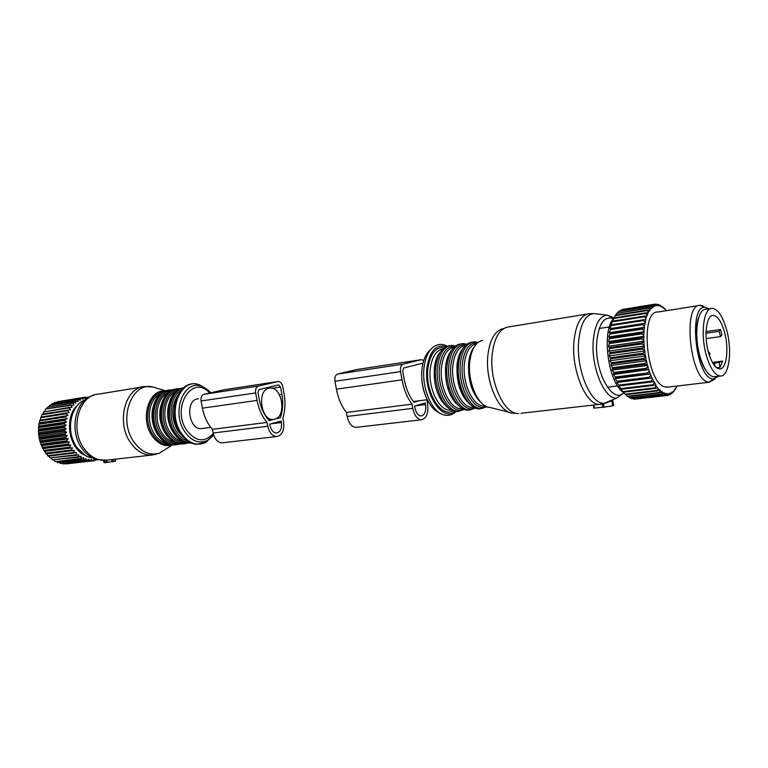 <?xml version="1.0" encoding="UTF-8"?>
<svg xmlns="http://www.w3.org/2000/svg" width="768" height="768" viewBox="0 0 768 768"><rect width="100%" height="100%" fill="white"/><g stroke="black" fill="none" stroke-linecap="round" stroke-linejoin="round"><path stroke-width="1.15" d="M84.979 455.309C68.246 448.253 63.821 416.15 78.01 404.842M88.858 397.238L86.438 397.382M87.542 398.016L85.978 397.123L83.328 397.507M96.096 459.312L94.339 460.666L94.061 459.312L92.208 460.954L91.642 460.982L91.459 459.466L88.896 460.915L88.838 459.245L86.726 460.579L86.15 460.454L86.218 458.65L83.443 459.6L83.645 457.69L80.784 458.371L81.149 456.374L78.23 456.778L78.749 454.714L76.301 455.27L75.802 454.829L76.493 452.726L73.536 452.563L74.4 450.442L71.875 450.557L71.462 450L72.499 447.888L69.974 447.782L69.6 447.168L70.81 445.085L68.304 444.758L67.987 444.106L69.36 442.08L66.893 441.542L66.634 440.842L68.179 438.912L65.76 438.163L65.558 437.434L67.267 435.61L64.925 434.669L64.781 433.92L66.643 432.221L64.387 431.098L64.31 430.349L66.307 428.794L64.166 427.507L64.157 426.749L66.278 425.366L64.253 423.926L64.31 423.187L66.538 421.987L64.656 420.422L64.781 419.702L67.104 418.694L65.366 417.034L65.549 416.333L67.949 415.536L66.374 413.789L66.614 413.136L69.072 412.55L67.661 410.746L67.958 410.141L70.454 409.766L69.206 407.933L72.077 407.232L71.002 405.389L73.92 404.966L73.027 403.142L73.469 402.72L75.965 403.008L75.235 401.222L78.173 401.366L77.606 399.658L80.515 400.07L80.122 398.448L80.659 398.237L82.973 399.13L82.733 397.613L85.517 398.554L85.411 397.162M96.835 459.523L95.28 460.166M97.574 459.696L96.97 459.965M83.29 397.488L57.629 401.674L82.733 397.613M80.659 398.237L54.451 402.624L80.122 398.448M77.606 399.658L51.936 403.824L78.125 399.37M73.469 402.72L47.338 407.261L73.027 403.142M71.414 404.899L45.715 408.979L71.002 405.389M69.206 407.933L43.507 411.965L69.562 407.376M67.661 410.746L41.942 414.73L42.25 414.134L67.958 410.141M66.374 413.789L40.646 417.715L40.896 417.072L66.614 413.136M65.366 417.034L39.638 420.893L39.821 420.221L65.549 416.333M64.656 420.422L38.918 424.224L39.043 423.523L64.781 419.702M64.253 423.926L38.506 427.67L38.563 426.941L64.31 423.187M64.166 427.507L38.41 431.165L38.4 430.435L64.157 426.749M64.387 431.098L38.621 434.688L38.544 433.958L64.31 430.349M64.925 434.669L39.139 438.192L39.005 437.462L64.781 433.92M65.76 438.163L39.974 441.61L39.773 440.899L65.558 437.434M66.893 441.542L41.098 444.922L40.838 444.24L66.634 440.842M68.304 444.758L42.499 448.07L42.182 447.427L67.987 444.106M69.974 447.782L44.16 451.027L43.786 450.432L69.6 447.168M71.462 450L45.638 453.206L46.061 453.754L71.875 450.557M73.536 452.563L47.712 455.712L48.173 456.202L73.997 453.062M75.802 454.829L49.968 457.93L76.301 455.27M78.23 456.778L52.397 459.83L78.758 457.142M80.784 458.371L55.498 461.674L81.331 458.659M84 459.811L57.6 462.586L83.443 459.6M86.726 460.579L60.883 463.536L86.15 460.454M89.472 460.963L63.638 463.91L88.896 460.915M92.208 460.954L65.798 463.93L91.642 460.982M94.339 460.666L92.256 460.906M75.235 401.222L49.555 405.37L75.715 400.867M51.283 404.813L51.936 403.824M53.933 403.296L54.451 402.624M62.39 463.363L63.062 463.862M59.424 462.643L60.317 463.411M56.563 461.549L57.6 462.586M53.818 460.08L54.95 461.386M51.235 458.266L52.397 459.83M48.826 456.125L49.968 457.93M74.4 450.442L46.723 453.859L47.712 455.712M46.723 453.859L46.061 453.754M72.499 447.888L44.822 451.363L45.638 453.206M44.822 451.363L44.16 451.027M70.81 445.085L43.152 448.627L43.786 450.432M43.152 448.627L42.499 448.07M69.36 442.08L41.712 445.69L42.182 447.427M41.712 445.69L41.098 444.922M68.179 438.912L40.531 442.589L40.838 444.24M40.531 442.589L39.974 441.61M67.267 435.61L39.629 439.354L39.773 440.899M39.629 439.354L39.139 438.192M66.643 432.221L39.014 436.042L39.005 437.462M39.014 436.042L38.621 434.688M66.307 428.794L38.698 432.691L38.544 433.958M38.698 432.691L38.41 431.165M66.278 425.366L38.669 429.331L38.4 430.435M38.669 429.331L38.506 427.67M66.538 421.987L38.947 426.029L38.563 426.941M38.947 426.029L38.918 424.224M67.104 418.694L39.514 422.803L39.043 423.523M39.514 422.803L39.638 420.893M67.949 415.536L39.821 420.221M40.378 419.702L40.646 417.715M69.072 412.55L40.896 417.072M41.51 416.774L41.942 414.73M42.902 414.029L43.507 411.965M44.63 411.302L45.312 409.469M46.608 408.835L47.338 407.261M48.835 406.666L49.555 405.37M198.442 398.755L197.309 398.918C184.829 400.944 188.842 430.022 201.398 428.602L202.57 428.458M274.685 419.203C286.838 416.707 282.346 386.573 270.048 388.07L268.915 388.243C256.675 390.23 260.89 420.806 273.216 419.424L274.685 419.203M105.533 460.291L106.272 460.224M112.954 459.446L113.376 461.626L115.603 461.011L115.248 459.187M103.555 460.406L103.978 462.576M103.987 462.605L113.376 461.626M106.925 460.176L107.357 462.394M224.074 389.76L203.942 394.31C201.6 395.203 200.64 397.43 201.062 400.973L202.426 408.173C204.134 416.726 207.475 423.773 212.458 429.322L213.158 432.998C214.694 439.238 217.69 442.531 222.144 442.858L223.066 442.752M212.458 429.322L267.091 422.419L267.802 426.24C269.357 432.72 272.342 436.147 276.73 436.522C282.192 435.264 284.477 430.397 283.594 421.92L282.893 418.157C285.206 410.554 285.59 402.432 284.054 393.792L282.701 386.506C281.923 383.299 280.454 381.619 278.275 381.485L258.432 386.045C256.128 386.957 255.197 389.251 255.638 392.938L257.03 400.416C258.778 409.296 262.128 416.63 267.091 422.419M270.038 425.626C271.162 430.301 273.312 432.768 276.48 433.027C280.406 432.125 282.048 428.621 281.414 422.515L281.136 421.046L269.77 424.147L270.038 425.626M276.998 418.099L280.387 417.667L269.242 420.662C264.326 415.373 261.014 408.432 259.315 399.859L257.923 392.4L259.085 389.53L278.515 384.96M272.16 388.272L280.531 387.024L278.688 384.931M280.531 387.024L281.885 394.32C283.363 402.71 282.874 410.496 280.387 417.667M712.387 362.419L722.717 361.094L719.99 367.382L716.688 367.795M721.248 332.16L721.92 334.771L720.586 336.586L719.117 331.334L720.461 329.53L721.248 332.16M724.387 331.709C729.274 348.365 726.643 369.677 719.558 368.909C715.354 368.342 711.715 363.005 708.634 352.915C703.594 336.038 706.368 314.659 713.28 315.418C717.629 316.003 721.334 321.427 724.387 331.709M722.717 361.094L719.174 362.448L719.99 367.382M712.867 363.254L719.174 362.448M714.941 366.163L714.614 364.186L713.693 364.541M713.539 364.33L714.614 364.186M720.461 329.53L706.33 331.574M706.128 333.206L719.117 331.334M706.176 338.621L720.586 336.586M726.394 329.002C732.557 350.035 729.254 376.982 720.269 376.022C714.96 375.293 710.362 368.563 706.474 355.834C700.061 334.435 703.594 307.373 712.31 308.333C717.85 309.082 722.534 315.965 726.394 329.002M715.325 376.618L713.914 376.79C708.576 376.07 703.958 369.37 700.051 356.678C693.629 335.366 697.229 308.381 706.003 309.322L710.918 308.554M666.634 310.656L661.142 306.077L660.854 306.691L660.49 305.789L659.088 305.338L658.848 306.048L658.445 305.213L657.082 305.126L656.87 305.923L656.448 305.174L655.123 305.462L654.96 306.336L654.518 305.674L653.251 306.326L653.136 307.277L652.675 306.72L651.427 308.746L650.947 308.285L649.853 309.667L649.843 310.723L647.405 310.042L615.408 315.187L610.838 324.96L611.51 324.749L609.917 328.646L610.637 328.752L610.483 329.635L609.216 332.669L610.003 333.091L609.898 334.042L608.746 336.97L609.61 337.709L608.525 341.51L609.475 342.538L608.544 346.214L609.648 348.586L608.803 351.024L609.965 352.608L609.302 355.882L610.752 358.771L610.032 360.73L611.664 363.802L610.992 365.491L612.557 367.699L612.163 370.109L613.862 372.47L613.536 374.515L615.715 377.904L615.082 378.672L617.059 381.226L617.434 382.061L616.781 382.502L618.902 385.104L619.306 385.862L618.614 385.978L620.87 388.579L621.293 389.251L620.563 389.05L622.944 391.613L655.219 387.782L655.651 388.378L623.386 392.189L622.589 391.68L627.754 396.595L659.914 392.87L661.67 391.92L660.24 390.739L659.462 392.506L659.914 392.87M618.614 385.978L654.048 381.658L655.958 384.797L655.219 387.782M655.517 384.97L653.606 385.373L653.184 384.691L654.192 382.781M621.293 389.251L653.606 385.373M615.542 315.158L616.714 313.363L648.653 308.198L649.853 309.667M650.947 308.285L649.008 307.766L616.714 313.363M617.53 312.864L618.499 311.53L650.371 306.346L651.485 307.738M652.675 306.72L650.755 306.029L618.499 311.53M619.718 311.078L620.419 310.224L652.224 305.04L653.251 306.326M654.518 305.674L652.627 304.829L620.419 310.224M622.109 309.811L654.173 304.282L655.123 305.462M656.448 305.174L654.595 304.186L622.435 309.456M613.44 318.749C601.306 331.709 608.179 382.742 623.386 392.477M631.718 398.736L664.214 395.222L631.718 398.736L630.624 397.93M628.061 396.557L629.971 398.006L662.074 394.32L663.763 393.206L662.333 392.39L661.622 394.061L662.074 394.32M624.682 393.84L625.555 394.646L657.763 390.883L659.578 390.106L658.166 388.57L657.312 390.403L657.763 390.883M622.944 391.613L623.386 392.189M658.166 388.57L656.141 385.91M657.514 387.773L655.651 388.378M660.24 390.739L659.962 389.693L659.578 390.106M662.333 392.39L662.026 391.402L661.67 391.92M677.117 386.026L675.504 388.982L675.053 388.637L675.024 389.674L672.24 392.563L671.808 392.006L671.674 392.947L670.416 393.6L669.994 392.938L669.821 393.821L668.496 394.109L668.093 393.35L667.862 394.157L666.49 394.08L666.106 393.235L665.837 393.955L664.426 393.504L664.08 392.582L663.763 393.206M657.062 305.107L656.208 304.07L654.806 304.301M649.363 310.378L648.365 312.096L647.088 310.579L615.082 315.715M609.917 328.646L645.226 323.213L645.936 318.355L648.365 312.096M645.226 323.213L644.323 326.218L642.72 324.691L610.483 329.635M609.216 332.669L644.573 327.302L644.323 326.218M644.573 327.302L643.862 330.634L642.182 329.165L609.898 334.042M608.746 336.97L644.15 331.68L643.862 330.634M644.15 331.68L643.632 335.299L641.885 333.907L609.562 338.707M608.525 341.51L643.968 336.298L643.632 335.299M643.968 336.298L643.642 340.147L641.837 338.861L609.475 343.574M608.544 346.214L644.016 341.088L643.642 340.147M644.016 341.088L643.901 345.13L642.038 343.958L609.648 348.586M608.803 351.024L644.304 345.994L643.901 345.13M644.304 345.994L644.39 350.17L642.49 349.133L610.08 353.674M609.302 355.882L644.822 350.947L644.39 350.17M644.822 350.947L645.11 355.21L643.171 354.317L610.752 358.771M610.032 360.73L645.571 355.882L645.11 355.21M645.571 355.882L646.061 360.173L644.093 359.443L611.664 363.802M610.992 365.491L646.531 360.739L646.061 360.173M646.531 360.739L647.213 364.992L645.235 364.445L612.806 368.717M612.163 370.109L647.702 365.443L647.213 364.992M647.702 365.443L648.566 369.619L646.579 369.245L614.16 373.43M613.536 374.515L648.566 369.619M649.056 369.955L650.093 373.978L615.715 377.904M615.082 378.672L650.093 373.978M650.582 374.189L651.773 378.019L617.434 382.061M616.781 382.502L651.773 378.019M652.253 378.106L653.587 381.706L651.648 381.917L651.254 381.139L618.902 385.104M698.707 305.568L658.138 312.01C639.677 309.907 646.118 383.04 664.858 386.899L668.515 387.043M620.87 388.579L653.184 384.691M619.306 385.862L651.648 381.917M652.339 379.229L651.254 381.139M617.059 381.226L649.44 377.184L649.805 378.038M650.611 375.293L649.44 377.184M615.37 376.992L647.779 372.874L648.115 373.805M649.037 371.03L647.779 372.874M613.862 372.47L646.282 368.266L646.579 369.245M647.626 366.48L646.282 368.266M612.557 367.699L644.986 363.408L645.235 364.445M646.406 361.718L644.986 363.408M611.453 362.755L643.882 358.378L644.093 359.443M645.389 356.794L643.882 358.378M610.589 357.706L643.008 353.232L643.171 354.317M644.592 351.773L643.008 353.232M609.965 352.608L642.374 348.038L642.49 349.133M644.026 346.723L642.374 348.038M609.59 347.53L641.981 342.883L642.038 343.958M643.699 341.722L641.981 342.883M609.475 342.538L641.827 337.805L641.837 338.861M643.613 336.816L641.827 337.805M609.61 337.709L641.933 332.89L641.885 333.907M643.766 332.083L641.933 332.89M610.003 333.091L642.278 328.205L642.182 329.165M644.15 327.581L642.278 328.205M610.637 328.752L642.864 323.798L642.72 324.691M644.774 323.366L642.864 323.798M645.024 322.109L643.498 320.554L611.309 325.555M611.51 324.749L643.68 319.728L643.498 320.554M645.619 319.498L643.68 319.728M645.936 318.355L644.486 316.79L612.355 321.85M612.605 321.12L644.726 316.051L644.486 316.79M646.675 316.013L644.726 316.051M647.059 315.005L645.696 313.45L613.622 318.557M613.91 317.923L645.974 312.806L645.696 313.45M647.933 312.96L645.974 312.806M647.405 310.042L647.088 310.579M658.445 305.213L656.208 304.07M659.088 305.338L658.291 304.426L657.398 304.57M660.49 305.789L658.291 304.426M635.933 399.014L667.92 395.424L668.496 394.109M633.898 399.178L666.307 395.558L633.898 399.178L633.245 398.755M664.426 393.504L663.763 395.078M629.51 397.757L661.622 394.061M627.293 396.23L659.462 392.506M625.094 394.176L657.312 390.403M665.837 393.955L664.214 395.222M666.49 394.08L665.875 395.53M667.862 394.157L666.307 395.558L667.363 394.157M669.821 393.821L667.92 395.424M668.774 394.896L669.878 394.771L670.416 393.6M671.674 392.947L669.878 394.771M671.078 393.648L672.24 392.563M673.421 391.555L671.731 393.571M673.162 391.891L673.939 391.018M675.024 389.674L673.45 391.862M675.504 388.982L675.024 389.635M665.242 309.101L664.656 308.698M663.715 307.728L663.197 307.344M662.544 306.883L661.142 306.077M659.923 305.395L660.403 305.318M703.142 305.971L699.984 305.318C682.646 304.022 689.731 377.846 707.443 381.85L709.325 382.214L715.037 378.902M718.618 376.214L713.155 379.066L711.725 378.739C695.309 374.909 688.675 306.077 704.726 307.219L709.286 308.813M698.861 317.03C693.533 329.741 697.766 360.355 706.358 371.146M445.402 369.149L446.822 372.077M448.838 386.64L448.272 389.846M603.437 403.766L611.722 400.771L612.586 405.869L602.784 407.338L602.227 404.102L603.437 403.766L604.051 407.309M613.603 405.533L612.72 400.378L611.722 400.771M593.866 405.053L594.394 408.125L593.77 408.067L593.299 405.101M594.394 408.125L602.765 407.194M613.622 405.629L612.586 405.869M356.842 369.514L337.603 374.064C335.366 374.995 334.483 377.405 334.954 381.293L336.394 389.174C338.198 398.554 341.539 406.301 346.435 412.445L347.174 416.467C348.758 423.312 351.696 426.95 355.978 427.373L356.861 427.277M346.435 412.445L412.022 404.16L412.771 408.355C414.384 415.488 417.274 419.299 421.43 419.779C426.547 418.502 428.602 413.222 427.584 403.93L426.845 399.782M423.744 360.49L421.344 359.664L403.066 364.138C400.906 365.078 400.07 367.574 400.56 371.626L402.048 379.853C403.882 389.626 407.213 397.728 412.022 404.16M414.883 407.731C416.035 412.867 418.118 415.613 421.114 415.949C424.8 415.037 426.269 411.226 425.539 404.544L425.251 402.931L414.586 406.099L414.883 407.731M419.184 400.771L414.019 402.278C409.258 396.384 405.984 388.723 404.189 379.286L402.71 371.078L403.757 367.968L422.016 363.408M422.88 363.638L422.17 363.389M209.664 393.014C192.701 373.613 170.88 407.174 186.566 430.109C195.648 441.763 204.547 442.896 213.264 433.517M210.691 392.774L202.138 386.554C184.272 378.422 170.822 411.61 184.637 431.53C191.462 441.158 199.075 444.125 207.456 440.41L213.59 434.765M212.63 436.003L205.622 442.493C196.675 446.467 188.544 443.318 181.229 433.056C166.445 411.792 180.883 376.378 199.958 385.094L205.661 388.397M177.619 395.462C170.976 406.531 171.082 418.435 177.936 431.155L183.302 437.194M181.046 390.288C170.15 396.374 167.587 418.8 176.477 431.875C179.693 436.771 183.533 439.91 187.997 441.293M183.446 387.926C169.709 390.979 164.544 417.389 175.027 432.605C179.501 439.258 184.81 442.704 190.963 442.944M183.6 387.802C169.056 389.434 162.826 416.938 173.779 432.758C178.464 439.69 184.013 443.126 190.416 443.078L191.165 443.03M168.854 403.968C166.435 413.472 167.626 422.515 172.445 431.107M176.458 391.219C164.563 395.424 160.762 418.714 170.026 432.173C173.731 437.722 178.157 440.89 183.322 441.667M178.954 389.501C164.429 390.173 157.709 417.283 168.576 432.883C173.597 440.189 179.472 443.453 186.23 442.666M180.672 388.656L178.378 388.675C163.085 388.819 155.702 417.235 167.136 433.603C171.811 440.506 177.36 443.923 183.782 443.866L188.122 443.002L184.301 443.837M176.659 388.915C161.616 389.606 154.646 417.629 165.898 433.766C170.582 440.65 176.131 444.067 182.554 444.019C175.901 444.048 170.227 440.621 165.552 433.738M160.858 405.715C158.688 414.758 159.83 423.389 164.275 431.597M168.586 392.477C156.73 396.768 152.976 419.846 162.202 433.171C165.878 438.653 170.275 441.792 175.402 442.589M171.13 390.73C156.624 391.498 149.923 418.406 160.762 433.882C165.754 441.12 171.619 444.355 178.358 443.606M172.886 389.885L170.63 389.894C155.318 390.058 147.907 418.33 159.331 434.602C164.006 441.456 169.565 444.854 175.987 444.797L180.288 443.942L176.515 444.758M168.922 390.134C153.859 390.854 146.861 418.723 158.112 434.755C162.797 441.6 168.346 444.998 174.768 444.941C168.115 444.979 162.442 441.571 157.766 434.726M152.947 407.482C151.037 416.045 152.112 424.234 156.192 432.048M160.8 393.725C148.982 398.083 145.277 420.96 154.464 434.16C158.112 439.565 162.48 442.685 167.568 443.501M163.469 391.91C148.906 392.65 142.147 419.482 153.014 434.899C158.016 442.109 163.91 445.325 170.669 444.557M84.989 399.926C70.262 405.178 65.414 432.019 76.742 447.37C80.803 453.082 85.69 456.586 91.402 457.872M165.283 391.056C148.992 388.867 139.766 418.426 151.891 435.552C157.814 443.885 164.621 447.034 172.33 445.008L159.312 453.216C149.693 455.798 141.168 451.949 133.757 441.677C117.715 419.424 131.664 381.341 152.89 386.986L157.018 388.234M94.042 395.098L91.757 395.952C75.091 400.819 69.11 431.03 81.821 448.253C86.246 454.522 91.574 458.352 97.805 459.754L107.501 460.09M167.578 448.003L159.312 453.216L151.488 455.088L156.259 454.282M142.061 386.995L98.659 394.109C79.104 394.55 69.36 428.765 83.856 448.262C89.76 456.422 96.787 460.445 104.947 460.358L151.488 455.088C143.366 455.146 136.339 450.941 130.416 442.474C115.862 422.218 125.405 386.861 144.864 386.534L152.89 386.986L165.754 390.874M114.97 459.226L115.334 461.098M104.784 460.368L105.264 462.816M106.272 460.262L106.723 462.566M111.686 459.61L112.118 461.866M213.158 432.998L267.802 426.24M202.426 408.173L257.03 400.416M201.062 400.973L255.638 392.938M203.942 394.31L258.432 386.045M223.699 389.818L277.882 381.542M270.96 423.821L281.414 422.515M279.418 394.675L281.885 394.32M703.805 366.691L700.963 360.307M696.614 328.915L697.613 322.003M454.08 399.533L453.658 400.694M447.638 357.245L448.358 358.243M455.866 402.25L455.539 403.046M438.979 412.474C428.381 408.566 419.731 386.563 422.026 368.746C423.13 359.885 425.894 353.597 430.32 349.891M448.819 354.47L449.338 355.142M447.139 346.205C443.693 344.227 440.304 343.862 436.963 345.13C430.042 347.597 425.731 355.037 424.042 367.45C421.363 388.013 432.355 413.174 444.47 415.008C448.656 415.997 452.506 414.826 456.019 411.466M462.787 392.477L462.394 394.771L462.701 392.256M458.63 362.909L457.651 360.605M455.155 411.36C442.474 422.496 423.398 393.811 426.989 367.651C429.734 351.005 436.147 343.978 446.227 346.579M453.101 410.813C440.928 418.358 424.752 391.718 427.939 368.256C430.195 353.674 435.686 346.81 444.403 347.674M463.21 393.456L462.778 395.501M451.21 409.958L450.115 410.045C439.066 411.024 427.786 387.878 430.31 368.65C431.952 356.89 436.138 350.333 442.877 348.979M457.824 359.76L458.794 361.613M465.763 398.419L465.322 399.59M447.139 407.05C437.722 398.467 433.459 385.469 434.342 368.054C435.12 361.363 436.992 356.17 439.958 352.502M459.168 355.133L459.907 356.141M467.059 400.416L466.675 401.299M460.003 353.126L460.608 353.866M468.374 402.182L468.086 402.797M458.88 411.264L456.989 411.485C445.19 412.522 433.104 387.571 435.792 366.854C437.626 353.798 442.282 346.733 449.77 345.658M460.954 351.302L461.405 351.811M468.48 364.781L469.498 368.016M471.763 384.394L471.667 387.773M464.314 409.43L458.746 411.274C446.966 412.31 434.88 387.331 437.549 366.595C439.402 353.443 444.096 346.368 451.632 345.37L455.597 345.926M468.864 361.046L469.344 362.227M463.68 409.171C451.814 415.738 436.531 389.587 439.536 366.797C441.619 352.762 446.784 345.946 455.03 346.368M469.046 359.856L469.795 361.526M474.307 391.747L474.01 393.302M462.509 408.605L461.28 408.71C450.298 409.68 439.046 386.362 441.523 367.008C443.155 355.085 447.35 348.49 454.109 347.213M469.229 358.829L469.949 360.25M476.918 396.922L476.63 397.738M458.688 405.888C449.136 397.354 444.778 384.192 445.613 366.403C446.4 359.482 448.33 354.173 451.392 350.486M470.554 353.856L471.053 354.557M478.224 398.976L477.994 399.542M471.37 351.744L471.744 352.224M470.141 409.93L468.25 410.15C456.528 411.168 444.47 386.035 447.101 365.194C448.906 352.042 453.523 344.938 460.973 343.882M475.651 408.019L470.026 409.939C458.323 410.957 446.275 385.795 448.886 364.934C450.701 351.696 455.347 344.582 462.835 343.594L466.877 344.208M475.066 407.77C463.286 414.566 447.926 388.157 450.893 365.136C452.957 350.928 458.112 344.083 466.358 344.621M473.962 407.222L472.589 407.347C461.693 408.307 450.47 384.816 452.89 365.338C454.512 353.251 458.707 346.618 465.485 345.437M470.381 404.698C460.714 396.23 456.259 382.906 457.037 364.733C457.834 357.571 459.811 352.147 462.979 348.451M481.546 408.576L479.654 408.797C477.168 409.421 473.558 407.549 468.835 403.19C460.55 393.437 456.874 380.41 457.805 364.118M486.96 406.723L479.654 408.797C468.029 409.805 456 384.49 458.573 363.504C460.339 350.256 464.928 343.123 472.33 342.086M486.768 406.646L481.459 408.576C469.843 409.594 457.824 384.24 460.387 363.245C462.154 349.93 466.762 342.778 474.202 341.798L478.07 342.374M486.355 406.474C474.682 413.059 459.523 386.506 462.403 363.446C464.39 349.277 469.44 342.394 477.542 342.806M485.222 405.878L484.061 405.974C473.242 406.925 462.048 383.251 464.41 363.648C465.955 351.686 470.026 345.024 476.611 343.68M481.507 402.97C472.147 394.224 467.856 380.909 468.624 363.034C469.325 356.4 471.053 351.216 473.818 347.491M623.683 392.784C612.413 404.582 594.259 371.51 596.736 342.077C598.694 323.539 604.234 315.725 613.363 318.643M623.894 392.995L616.618 398.122C604.55 399.446 591.072 367.469 593.203 341.28C594.73 324.672 599.395 315.974 607.19 315.178L613.872 317.77M509.232 412.282L489.821 407.434C478.502 407.165 467.347 382.282 469.757 361.862C471.37 349.162 475.622 342.019 482.515 340.426M610.56 400.637L609.014 401.798M605.395 403.162L604.253 403.258C590.966 404.813 576.144 370.205 578.592 341.808C580.339 323.818 585.504 314.41 594.106 313.574L596.39 313.853M503.539 328.541C495.043 330.413 489.821 339.389 487.862 355.459C484.934 381.379 498.931 412.982 512.832 413.184L518.64 413.539C504.278 414.749 489.11 381.706 492.173 354.432C494.304 337.248 499.939 328.042 509.098 326.832L587.136 314.045M601.69 404.17L599.645 404.371C586.176 405.475 571.402 370.704 573.888 342.23C575.635 324.288 580.81 314.774 589.402 313.67L594.106 313.574L607.19 315.178L613.574 318.269M521.059 413.27L599.645 404.371L604.253 403.258L616.618 398.122M347.174 416.467L412.771 408.355M336.394 389.174L402.048 379.853M334.954 381.293L400.56 371.626M337.603 374.064L403.066 364.138M356.477 369.571L421.344 359.664M415.718 405.773L425.539 404.544M201.398 428.602L210.826 427.402M268.637 420.01L273.216 419.424M210.634 392.794C208.579 390.278 205.747 388.205 202.138 386.554L199.958 385.094C180.038 376.205 165.389 411.6 180.096 432.96M207.456 440.41L205.622 442.493L195.802 444.365L191.462 443.165C188.909 442.579 185.174 439.258 180.259 433.21M173.424 432.73C178.099 439.661 183.763 443.107 190.416 443.078L191.098 443.002M179.453 389.232C167.251 394.819 163.834 418.464 173.27 432.49M171.725 390.422C159.427 395.904 155.942 419.52 165.398 433.498M164.083 391.594C151.699 396.989 148.128 420.566 157.622 434.496M85.382 455.539L76.608 447.322M75.302 408.317C68.266 420.912 68.63 433.824 76.416 447.053M222.144 442.858L276.73 436.522M713.28 315.418L712.176 315.581M720.269 376.022L713.914 376.79M706.022 332.918L706.099 330.806M709.488 355.67L709.882 353.491L708.163 351.158M666.826 387.235L709.325 382.214M713.155 379.066L708.979 382.195M704.726 307.219L699.984 305.318M427.286 399.734L413.395 401.51M427.037 399.216C422.669 389.99 420.96 380.102 421.91 369.533M421.997 368.755L422.227 367.142M451.142 409.92L450.115 410.045L451.459 410.093M458.659 362.688L457.651 360.586M444.682 404.438C452.467 412.157 452.957 410.755 456.989 411.485L464.16 409.373M439.229 353.693L441.974 349.949M462.442 408.566L461.28 408.71L462.826 408.768M456.682 403.862C463.632 410.4 464.266 409.536 468.25 410.15L475.488 407.952M450.998 351.101L453.139 348.278M473.904 407.194L472.589 407.347L474.346 407.424M462.912 348.557L464.467 346.589M485.155 405.84L484.061 405.974L485.635 406.109M617.597 385.939L607.354 387.187M609.427 326.899L599.222 328.483M355.978 427.373L421.43 419.779"/></g></svg>
